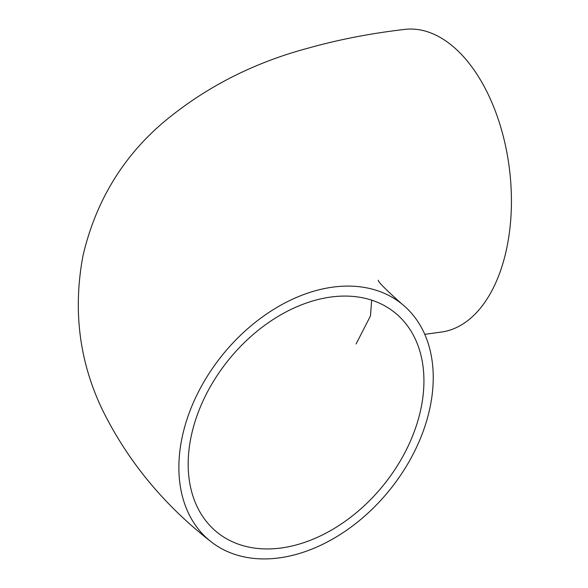 <?xml version="1.0" encoding="UTF-8"?>
<svg xmlns="http://www.w3.org/2000/svg" width="588" height="588" viewBox="0 0 588 588"><rect width="100%" height="100%" fill="white"/><g stroke="black" fill="none" stroke-linecap="round" stroke-linejoin="round"><path stroke-width="0.88" d="M191.247 436.024A141.282 99.6 -51 0 1 277.573 316.726A141.282 99.6 -51 0 1 394.923 312.684A141.282 99.6 -51 0 1 383.472 485.166A141.282 99.6 -51 0 1 217.17 532.346A141.282 99.6 -51 0 1 191.247 436.024M182.184 437.09A152.439 107.457 -51 0 1 275.324 308.377A152.439 107.457 -51 0 1 401.935 304.011A152.439 107.457 -51 0 1 389.587 490.113A152.439 107.457 -51 0 1 210.159 541.019A152.439 107.457 -51 0 1 182.184 437.09M210.159 541.019C163.038 504.1 126.979 460.066 101.974 408.917C79.13 360.76 72.824 309.582 83.055 255.398C95.668 201.993 122.061 157.974 162.237 123.326C204.095 87.987 252.693 62.945 308.016 48.187C338.556 39.609 370.8 33.347 404.764 29.4A152.439 87.656 83.3 0 1 509.627 170.549A152.439 87.656 83.3 0 1 440.39 332.191L424.749 334.329M371.66 300.145L370.477 315.888L356.108 343.973M401.935 304.011C385.618 289.45 377.746 281.512 378.319 280.204"/></g></svg>
